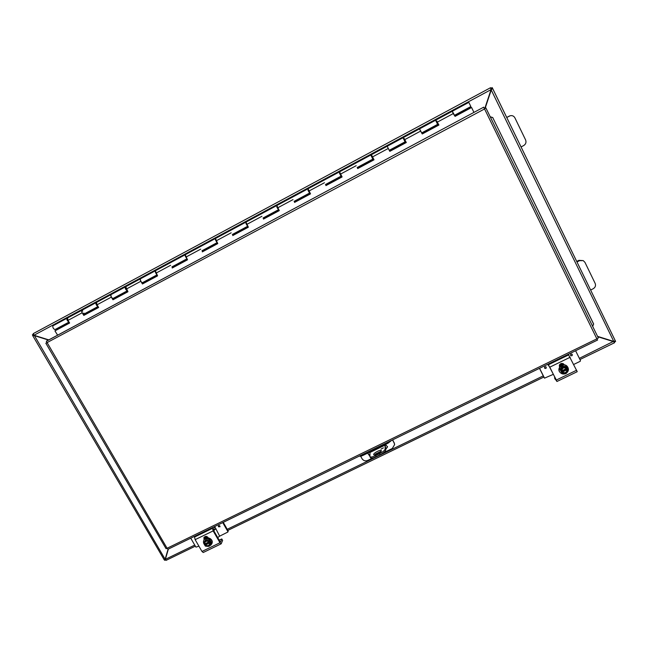 <?xml version="1.0" encoding="UTF-8"?>
<svg xmlns="http://www.w3.org/2000/svg" width="648" height="648" viewBox="0 0 648 648"><rect width="100%" height="100%" fill="white"/><g stroke="black" fill="none" stroke-linecap="round" stroke-linejoin="round"><path stroke-width="0.97" d="M506.736 117.482L510.146 115.765C512.244 115.303 513.824 115.984 514.885 117.814L525.609 139.952C526.468 142.293 525.82 144.172 523.681 145.573L521.065 146.942M513.256 130.896L514.577 133.601M510.008 115.814L506.704 117.409M385.106 444.65L385.738 450.02L385.155 448.934C384.839 450.32 382.936 451.931 379.428 453.762L375.581 455.625C372.535 457.026 370.656 457.375 369.943 456.67L369.968 452.474L385.05 445.135L384.936 444.731M369.862 452.069L369.968 452.474M379.428 453.762L380.02 454.856C383.519 453.025 385.43 451.413 385.738 450.02M380.02 454.856L376.172 456.719L375.581 455.625M370.51 457.715L370.535 457.755C371.247 458.46 373.127 458.12 376.172 456.719M381.048 451.445L374.552 454.953M385.155 448.934L385.05 445.135M381.056 449.072L383.414 447.865L381.056 449.072M381.324 450.789C381.559 452.288 374.261 456.046 373.734 454.702C372.77 453.462 380.668 449.177 381.275 450.603L381.324 450.789M576.979 261.962L579.563 260.658L583.265 260.634L584.95 262.343L595.172 283.427C595.982 285.655 595.318 287.429 593.204 288.741L590.62 290.021M583.184 274.736L584.439 277.312M583.216 260.609L578.947 260.342L576.728 261.452M48.746 339.868L33.988 335.251L33.283 333.599L490.479 87.747L491.046 89.635L484.842 108.289M491.362 89.084L485.044 108.192M485.198 108.119L491.322 89.724L492.601 88.395L491.354 89.06L490.965 88.266L492.188 87.602L492.577 88.403M491.16 89.821L613.769 341.431L597.553 336.361M613.899 341.577L597.634 336.523M597.723 336.701L613.672 341.682L614.498 342.687M613.348 341.431L579.361 358.344M165.305 559.111L168.197 549.156M168.059 549.229L165.135 559.256L164.252 559.864L32.7 335.615M165.402 558.738L165.297 559.175M491.006 89.359L490.787 88.371M166.163 560.236L165.378 559.329L168.367 549.075M613.948 341.553L614.393 342.476M33.267 334.328L32.4 334.789L32.813 335.502L33.745 335L32.708 335.615L33.923 335.502L48.438 340.038M34.247 335.332L165.135 559.256M491.354 89.06L492.585 88.403L615.292 340.775L613.769 341.431M491.184 88.922L490.585 87.691L33.21 333.663M615.3 340.824L615.6 341.447L614.401 342.031L614.077 341.366M165.556 559.888L164.689 560.309L164.406 559.832M359.494 456.03L359.494 456.03C359.948 456.476 361.179 456.249 363.172 455.325L362.686 454.434M360.677 456.208L361.997 458.646C363.406 460.728 365.318 461.327 367.716 460.436L372.803 457.966M387.553 442.325L388.031 443.224L391.773 440.275M392.656 439.838L394.162 443.005L392.51 439.911M394.162 443.005L394.624 444.609L392.307 448.497L383.389 452.822M394.608 444.439L394.138 442.616M385.495 444.455L387.553 446.853L385.722 449.404M380.7 451.842L374.698 454.766M369.878 456.249L368.048 453.754L368.25 452.855M388.031 443.224L363.172 455.325M368.064 453.543L369.887 455.844M375.573 453.94L380.595 451.494M385.706 449.015L387.545 446.675M46.421 341.156L483.692 107.171L46.332 341.269L167.095 548.273L166.082 548.718L45.854 343.254L484.445 109.018L485.854 107.86L484.275 108.548M593.657 324.178L492.764 117.636L593.568 323.846L592.726 326.479M490.253 116.851L492.764 117.636M492.812 117.58L490.212 116.77M484.299 108.629L485.854 107.86L598.347 337.981L596.873 338.847L597.594 340.03L167.954 549.277L167.095 548.273L596.873 338.847L483.692 107.171M596.889 338.839L597.505 339.844M45.935 343.092L46.786 342.638L45.854 343.254M484.259 108.508L483.708 107.212M485.854 107.892L598.347 337.981M55.777 329.176L56.336 330.043M84.523 313.754L85.034 314.555L84.046 315.082M113.57 298.177L114.072 298.987L113.173 299.465M142.916 282.431L143.411 283.249L142.617 283.678M172.571 266.531L173.065 267.357L172.36 267.729M202.541 250.452L203.027 251.286L202.427 251.61M232.826 234.212L233.304 235.054L232.81 235.321M248.233 226.954L247.155 225.212M263.436 217.793L263.517 218.854M279.183 210.454L277.943 208.688M294.37 201.204L294.548 202.217M310.424 193.703L309.064 191.994M325.636 184.429L325.92 185.393M342.006 176.766L341.545 177.017L340.524 175.114M357.251 167.476L357.631 168.391M373.937 159.651L373.313 159.983L372.398 158.209L372.859 159.092L373.483 158.76M406.175 142.366L405.429 142.763L404.984 141.872M438.769 124.886L437.894 125.356L437.457 124.457M454.669 115.579L470.699 106.847L454.613 115.474M470.748 106.952L471.096 107.665M278.073 208.624L278.713 209.588M309.153 191.946L309.963 192.829M340.565 175.09L341.123 176.11L341.545 175.883M389.748 151.276L406.304 142.519L389.796 151.365L387.164 146.254L402.991 137.749L405.057 141.831L405.689 141.483L405.105 140.462M419.977 129.924L419.556 128.847L435.561 120.253L437.611 124.367L438.25 124.019L437.603 123.023M309.031 192.011L308.075 190.075M307.954 190.139L308.958 192.051M309.736 192.95L310.117 193.874M278.672 209.612L279.021 210.543M277.895 208.713L276.955 206.785M276.785 206.874L277.798 208.769M247.091 225.245L246.167 223.317M245.94 223.439L246.961 225.318M216.918 242.06L215.573 239.493M216.343 241.745L216.861 241.955M215.428 239.825L216.448 241.688M186.843 258.625L185.207 255.417M185.239 256.033L186.268 257.888M156.97 274.817L155.237 271.326M155.366 272.079L156.249 273.991M142.017 282.682L142.439 283.986L140.827 281.281L140.203 278.932C140.219 280.568 140.94 281.839 142.349 282.739L142.098 282.803M127.364 290.758L127.308 290.806C125.85 289.931 125.137 288.668 125.161 287.015L125.607 287.121M125.639 288.044L126.676 289.859M112.574 298.477L112.971 299.781L111.343 297.108L110.784 294.735C110.719 296.411 111.432 297.667 112.93 298.517L112.655 298.598M66.93 318.298L52.844 325.863C52.626 327.605 53.347 328.844 55.015 329.581L69.028 322.064C67.4 321.149 66.704 319.901 66.93 318.298L67.311 318.306M452.66 112.379L454.353 115.393M422.204 133.877L438.931 125.023L422.245 133.974L419.556 128.847L421.613 132.953M372.859 159.092L373.313 159.983M372.56 158.525L370.778 155.058L372.56 158.525M371.952 155.771L371.296 156.071M388.314 148.441L372.535 156.913L371.417 154.71L387.164 146.254L389.229 150.32M341.123 176.11L341.545 177.017M340.5 175.122L339.528 173.178M339.463 173.219L340.467 175.146M83.438 314.102L83.803 315.422L82.166 312.773L81.664 310.384C81.518 312.085 82.239 313.332 83.827 314.134L98.05 306.504C96.503 305.678 95.791 304.422 95.896 302.738L96.301 302.786M96.463 303.669L97.475 305.573M455.009 116.292L471.598 107.511L455.05 116.381L452.312 111.254L468.82 102.384L470.861 106.539L454.531 115.295M67.441 319.253L68.429 321.108M437.716 122.958L438.332 123.987M436.614 121.046L438.931 125.023M438.809 124.975L436.728 120.982M404.579 140.738L405.113 140.276L405.729 141.475M404.117 138.494L406.304 142.519M406.223 142.447L404.166 138.47M357.68 168.472L373.977 159.732M372.535 156.913L374.026 159.821L357.696 168.577M325.968 185.474L342.055 176.855M370.778 155.058L339.544 171.833L342.104 176.936L325.952 185.595M294.597 202.298L310.473 193.784M338.912 172.174L308.019 188.779L310.522 193.874L294.54 202.435M263.558 218.935L279.231 210.535M292.062 197.34L276.826 205.529L279.272 210.624L263.469 219.097M232.851 235.402L248.322 227.108M276.202 205.862L245.965 222.11L248.362 227.197L232.729 235.58M202.468 251.691L217.736 243.502M245.349 222.442L215.436 238.513L217.785 243.591L202.314 251.886M172.409 267.81L187.475 259.726M214.828 238.837L185.223 254.745L187.523 259.808L172.214 268.021M142.657 283.759L157.537 275.781M184.623 255.069L155.334 270.799L157.586 275.862L142.439 283.986M113.222 299.538L127.907 291.665M154.734 271.123L125.753 286.691L127.956 291.746L112.971 299.781M95.896 302.738L81.664 310.384L82.782 311.008M83.908 313.008L83.519 314.231M84.094 315.163L98.593 307.387M125.161 287.015L96.479 302.422L97.014 304.803L98.642 307.468L83.803 315.422M81.656 310.384L67.505 317.99L67.983 320.387L69.62 323.02L54.942 330.893L57.583 335.105M473.899 112.331L471.598 107.511M54.942 330.893L69.571 322.947M219.162 540.116L221.794 538.95L220.612 541.906L219.931 541.461L213.799 530.785L213.476 529.497L214.674 526.605M221.794 539.006L222.572 540.367M222.62 540.448L221.171 543.826L219.98 542.757L213.16 530.898L212.52 528.306L212.933 527.375M204.096 537.281L204.525 539.185M194.999 536.107L194.538 537.062L195.145 539.654L201.982 551.464L203.237 552.501M204.128 539.752L203.901 537.629C205.189 536.001 206.574 535.985 208.065 537.589L208.178 537.783M211.216 544.765L209.385 546.021M203.674 543.113L206.015 539.144L203.674 543.113L204.185 544.255L208.923 541.866M204.792 543.972L204.889 542.481C205.983 540.91 207.344 540.724 208.988 541.939L209.903 540.95L210.511 542.003L210.219 542.676L204.8 545.308L205.1 544.628L210.511 542.003M205.1 544.628L204.736 544.004M209.547 541.671L207.23 540.537L204.517 541.858L204.233 544.247M205.505 540.278L209.101 540.489L209.612 541.623M210.219 542.676L210.859 543.534L209.871 545.114L210.155 542.724M206.015 539.144L209.596 539.347L211.353 542.384L210.859 543.534M209.596 539.347L209.101 540.489M205.457 544.895C207.068 546.094 208.429 545.932 209.531 544.401M204.93 542.408L204.849 543.842M204.841 545.3L207.158 546.426L209.871 545.114L209.021 546.369L205.432 546.159L204.8 545.308M209.604 542.992L209.506 544.458C208.429 546.053 207.06 546.248 205.4 545.033M203.893 540.246L203.958 540.092C205.845 535.321 214.107 538.861 211.92 543.502L211.831 543.688M204.906 545.073C203.513 543.696 203.148 542.149 203.796 540.432C205.7 535.661 213.97 539.201 211.775 543.842L209.231 546.07M207.627 537.038L204.574 539.128M207.797 537.224L204.622 539.079M218.408 526.775L218.36 526.038C219.34 525.269 219.899 525.504 220.028 526.735L218.408 526.775M204.152 537.208L205.87 536.374M215.922 528.679L213.719 530.639M213.532 530.161L215.889 528.598M217.704 537.581L219.664 536.147L214.691 526.516M198.936 546.199L195.931 547.131L190.739 538.18M228.169 530.939L227.926 532.008L228.169 530.939L223.252 522.345M227.926 532.008L219.664 536.147M227.894 531.627L222.734 522.596M547.795 364.459L549.869 367.335L555.676 378.967L554.51 377.889L554.947 377.509M548.062 364.152L556.349 380.036L556.875 381.421L554.51 377.889M564.044 364.873L563.558 363.957L559.305 365.78M556.956 381.486L577.222 371.693L568.288 354.302M559.645 367.1L559.54 366.889C559.418 363.731 560.82 362.823 563.76 364.16L564.214 364.889M566.652 372.989L566.069 373.523M566.004 373.564L564.505 373.961M561.33 371.968L567.437 369.012L567.794 369.401L561.743 372.349L560.755 370.818L561.8 370.891C562.253 367.878 563.833 367.108 566.53 368.582L567.219 368.242L566.603 367.076L564.74 367.076L561.678 368.558L561.168 371.191M561.775 370.794L566.465 368.518M567.097 368.323L567.437 369.012M561.095 371.215L560.48 370.04L562.707 366.889L564.74 367.076L567.17 368.283M567.794 369.401L568.264 370.413L567.227 372.082L567.745 369.441M561.743 372.349L564.165 373.564L562.14 373.378L559.904 369.368L562.124 366.225L566.004 366.412L566.603 367.076M562.302 371.968C564.999 373.451 566.579 372.689 567.04 369.668M564.165 373.564L567.227 372.082L566.028 373.564L564.165 373.564M567.113 369.749C566.652 372.762 565.072 373.531 562.375 372.049M562.14 373.378L561.67 372.365M559.904 369.368L560.48 370.04M562.124 366.225L562.707 366.889M560.042 372.365L559.945 372.26C556.097 368.096 563.525 361.981 567.17 366.339L567.251 366.428M565.704 373.572C563.533 374.431 561.67 374.058 560.123 372.462C556.268 368.291 563.703 362.175 567.348 366.533C569.066 368.987 568.725 371.215 566.336 373.224M559.394 366.525L563.873 364.524L559.41 366.557M563.938 364.662L559.467 366.736M544.547 368.048C544.514 366.8 545.065 366.46 546.199 367.035C546.434 368.364 545.916 368.752 544.652 368.202L544.547 368.048M570.564 355.388C570.499 354.189 571.034 353.824 572.168 354.294C572.532 355.598 572.054 356.036 570.726 355.614L570.564 355.388M559.88 364.306L561.824 363.358M553.36 374.333L544.523 378.149L539.565 368.291M544.158 377.646L539.484 368.331M575.602 350.738L580.478 360.612L580.219 361.301L573.78 364.427M508.947 116.219L509.36 116.089M578.947 260.342L579.563 260.658M491.046 89.635L33.988 335.251M165.378 559.329L194.74 545.073M227.229 529.303L543.259 375.872M596.962 338.985L597.505 339.868M45.854 343.205L46.875 342.776M55.963 329.403L69.182 322.315M69.125 322.218L55.898 329.314M84.71 313.988L98.204 306.755M98.14 306.658L84.645 313.899M113.748 298.412L127.526 291.025M127.47 290.928L113.684 298.323M143.095 282.682L157.156 275.133M157.1 275.036L143.03 282.585M172.741 266.774L187.102 259.079M187.045 258.973L172.684 266.676M202.703 250.703L217.364 242.846M217.307 242.749L202.646 250.606M232.988 234.471L247.941 226.444M247.884 226.346L232.932 234.365M263.59 218.052L278.705 209.944M278.648 209.847L263.534 217.955M294.524 201.463L309.801 193.274M309.744 193.169L294.467 201.366M325.79 184.696L341.229 176.418M341.172 176.313L325.733 184.591M357.388 167.751L373.005 159.376M372.948 159.27L357.332 167.646M389.399 150.587L405.122 142.155M405.065 142.042L389.343 150.474M421.856 133.18L437.586 124.74M437.538 124.627L421.799 133.067M453.608 113.392L437.481 122.051M420.779 131.018L404.83 139.579M356.198 165.677L340.589 174.061M324.437 182.728L308.991 191.022M293.009 199.6L277.733 207.797M261.922 216.286L246.807 224.394M231.166 232.794L216.213 240.821M200.734 249.132L185.944 257.07M170.627 265.291L155.982 273.148M140.827 281.281L126.344 289.057M111.343 297.108L97.014 304.803M82.166 312.773L67.983 320.387M219.98 542.757L201.982 551.464M195.145 539.654L213.16 530.898M212.52 528.306L194.538 537.062M204.015 539.557L204.339 538.853M206.056 536.374L204.533 538.196M204.347 538.61L206.736 536.512M218.805 526.451C219.794 525.965 219.794 525.965 218.805 526.451M218.36 526.038L218.416 526.759L220.028 526.735M576.647 370.219L556.349 380.036M549.885 367.116L570.208 357.226M568.798 354.829L548.524 364.703M564.108 364.678L563.744 364.265M544.838 367.772C545.94 367.23 545.94 367.23 544.838 367.772M544.644 368.202C545.916 368.744 546.426 368.348 546.199 367.027M570.839 355.112C571.957 354.569 571.957 354.569 570.839 355.112M570.726 355.614C572.046 356.027 572.532 355.59 572.16 354.286L572.168 354.294M369.943 456.67L370.535 457.755M490.722 88.16L491.087 88.978M614.579 342.727L579.944 359.535M543.85 377.047L227.853 530.388M195.364 546.151L166.026 560.382M492.601 88.395L615.292 340.775M127.308 290.806L112.93 298.517M156.873 274.946L142.123 282.86M186.754 258.925L171.882 266.903M216.95 242.725L201.949 250.776M247.463 226.363L232.332 234.479M278.308 209.814L263.039 218.003M307.387 189.111L292.07 197.34M309.485 193.096L294.087 201.358M340.994 176.191L325.458 184.526M372.851 159.108L357.178 167.516M405.057 141.831L389.262 150.304M437.611 124.367L421.71 132.897M419.556 128.847L403.639 137.4M452.312 111.254L436.217 119.904M436.768 120.957L436.226 121.257M404.182 138.461L403.591 138.777M340.014 172.919L339.439 173.227M308.424 189.888L307.913 190.164M277.166 206.672L276.72 206.915M437.756 122.942L437.206 123.233M372.948 157.715L372.308 158.055M341.01 174.855L340.443 175.154M309.412 191.808L308.918 192.075M278.162 208.575L277.733 208.81M221.794 538.958L222.62 540.392M221.171 543.826L203.205 552.517M204.404 538.431L206.258 536.398M205.311 538.124L207.554 536.981M206.971 536.601L204.274 538.739L206.493 536.439M555.295 379.453L554.51 377.881M562.788 363.504L559.694 364.557M559.499 364.913L563.055 363.625M559.329 365.521L563.444 363.868M563.266 363.739L559.394 365.229M544.199 377.727L544.523 378.149"/></g></svg>
